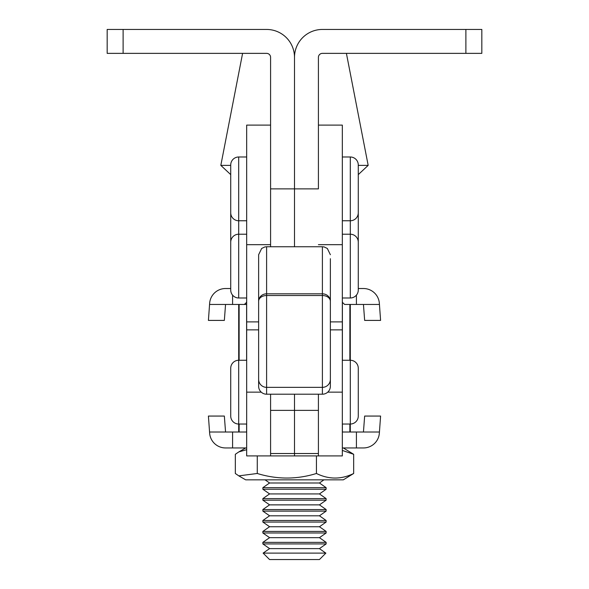 <?xml version="1.0" encoding="UTF-8"?>
<svg xmlns="http://www.w3.org/2000/svg" width="589" height="589" viewBox="0 0 589 589"><rect width="100%" height="100%" fill="white"/><g stroke="black" fill="none" stroke-linecap="round" stroke-linejoin="round"><path stroke-width="0.88" d="M270.587 188.878L294.5 188.878L294.5 57.347L294.5 188.878L318.413 188.878L318.413 57.347A3.983 3.983 0 0 1 322.397 53.363L481.831 53.363L481.831 29.45L322.397 29.45A27.897 27.897 0 0 0 294.5 57.347A27.897 27.897 0 0 0 266.603 29.45L123.116 29.45L123.116 53.363L266.603 53.363A3.983 3.983 0 0 1 270.587 57.347L270.587 246.754L270.587 244.671L246.673 244.671L246.673 455.923L270.587 455.923L270.587 394.21M294.5 188.878L294.5 246.754L294.5 188.878M123.116 29.45L107.169 29.45L107.169 53.363L123.116 53.363M318.413 188.878L318.413 125.104L342.327 125.104L342.327 392.149L327.742 392.149M270.587 157.985L270.587 244.671M270.587 125.104L246.673 125.104L246.673 244.671M322.397 394.21L266.603 394.21A7.974 7.974 180 0 1 258.63 386.237L258.63 254.728L261.663 248.47L264.8 246.96L266.603 246.754L266.603 293.823L322.397 293.823A7.974 7.436 0 0 1 330.37 301.259L330.37 386.237A7.974 7.974 180 0 1 322.397 394.21L322.397 387.356L266.603 387.356L266.603 394.21M330.37 258.704L330.37 301.259A7.974 5.735 180 0 0 322.397 295.523L266.603 295.523L266.603 387.356A7.974 7.974 0 0 1 258.63 379.39M330.37 267.539L330.37 267.031M258.63 301.259A7.974 7.436 0 0 1 266.603 293.823L266.603 295.523A7.974 5.735 0 0 0 258.63 301.259M318.413 394.21L318.413 410.364L294.5 410.364L294.5 394.21L294.5 455.923L270.587 455.923M318.413 410.364L318.413 455.923L294.5 455.923L294.5 453.523L270.587 453.523M270.587 410.364L294.5 410.364L294.5 453.523L318.413 453.523M246.673 424.036L238.7 424.036A7.974 7.974 0 0 1 230.726 416.062L230.726 368.235A7.974 7.974 0 0 1 238.7 360.262L238.7 304.461L244.354 304.461L246.614 302.348L246.673 300.338M358.274 416.062L358.274 368.235L358.274 416.062A7.974 7.974 0 0 1 350.3 424.036L342.327 424.036M358.274 368.235A7.974 7.974 0 0 0 350.3 360.262L342.327 360.262M246.673 360.262L238.7 360.262L238.7 432.009L246.673 432.009M342.327 432.009L350.3 432.009L350.3 304.461L356.411 304.461L356.411 295.133M342.327 300.338L342.386 302.348L344.646 304.461L350.3 304.461M318.413 455.923L342.327 455.923L342.327 392.149M294.139 52.892L294.861 52.892M242.594 53.363L220.823 165.376L230.726 165.376M358.274 165.376L368.177 165.376L346.406 53.363M358.274 174.616L368.177 165.376M230.726 174.616L220.823 165.376M230.726 256.635L230.726 208.808M358.274 208.808L358.274 256.635L358.274 208.808M230.726 290.016L230.726 242.189A7.974 7.974 0 0 1 238.7 234.216L238.7 297.99A7.974 7.974 0 0 1 230.726 290.016L230.726 242.189M358.274 290.016L358.274 242.189L358.274 290.016A7.974 7.974 0 0 1 350.3 297.99L342.327 297.99M358.274 242.189A7.974 7.974 0 0 0 350.3 234.216L342.327 234.216M246.673 234.216L238.7 234.216L238.7 220.765A7.974 7.974 0 0 1 230.726 212.791L230.726 164.964A7.974 7.974 0 0 1 238.7 156.991L238.7 220.765L246.673 220.765M246.673 297.99L238.7 297.99M358.274 212.791L358.274 164.964L358.274 212.791A7.974 7.974 0 0 1 350.3 220.765L342.327 220.765M358.274 164.964A7.974 7.974 0 0 0 350.3 156.991L342.327 156.991M246.673 156.991L238.7 156.991M353.672 473.482C341.296 479.564 328.883 479.564 316.44 473.482C296.775 479.556 277.051 479.556 257.268 473.482L238.803 475.868L245.672 479.836L343.328 479.836L353.672 473.482L353.672 454.303L343.328 447.949M257.268 473.482L257.268 455.923M316.44 473.482L316.44 455.923M238.803 475.868L235.328 473.482L235.328 454.303L238.803 451.918L246.673 449.679M342.327 450.43L353.672 454.303M232.589 447.949L225.55 447.949A15.94 15.94 0 0 1 209.647 433.202L208.41 416.062L224.35 416.062L225.55 432.009L232.589 432.009L232.589 447.949L246.673 447.949M379.441 432.009L363.45 432.009L364.65 416.062L380.59 416.062L379.353 433.202A15.94 15.94 0 0 1 363.45 447.949L342.327 447.949M363.45 432.009L356.411 432.009L356.411 447.949M356.411 432.009L350.3 432.009M238.7 432.009L232.589 432.009M358.274 288.522L363.45 288.522A15.94 15.94 0 0 1 379.353 303.269L380.59 320.409L364.65 320.409L363.45 304.461L356.411 304.461M209.559 304.461L225.55 304.461L224.35 320.409L208.41 320.409L209.647 303.269A15.94 15.94 0 0 1 225.55 288.522L230.726 288.522M225.55 304.461L232.589 304.461L232.589 295.133M232.589 304.461L238.7 304.461M239.127 360.262L239.127 304.461L246.614 304.461M263.121 553.115L269.556 559.55L319.444 559.55L325.879 553.115L263.121 553.115L269.556 548.617L319.444 548.617L326.137 543.927L326.137 542.366L262.863 542.366L269.556 537.676L319.444 537.676L326.137 532.993L326.137 531.425L262.863 531.425L269.556 526.743L319.444 526.743L326.137 522.053L326.137 520.492L262.863 520.492L269.556 515.802L319.444 515.802L326.137 511.119L326.137 509.551L262.863 509.551L269.556 504.869L319.444 504.869L326.137 500.179L326.137 498.618L262.863 498.618L269.556 493.928L319.444 493.928L326.137 489.245L326.137 487.677L262.863 487.677L269.556 482.995L319.444 482.995L323.957 479.836M325.791 553.115L319.444 548.617M269.622 548.617L262.863 543.927L326.137 543.927M269.622 537.676L262.863 532.993L326.137 532.993M269.622 526.743L262.863 522.053L326.137 522.053M269.622 515.802L262.863 511.119L326.137 511.119M269.622 504.869L262.863 500.179L326.137 500.179M269.622 493.928L262.863 489.245L326.137 489.245M269.622 482.995L265.043 479.836M465.884 29.45L465.884 53.363M258.63 321.896L246.673 321.896M330.37 379.39A7.974 7.974 180 0 1 322.397 387.356L322.397 246.754L266.603 246.754M239.127 432.009L239.127 424.036M349.873 432.009L349.873 424.036M349.873 360.262L349.873 304.461M342.386 432.009L342.386 424.036M342.386 360.262L342.386 302.348M246.614 432.009L246.614 424.036M246.614 360.262L246.614 302.348M261.258 392.149L246.673 392.149M350.3 297.99L350.3 156.991M330.37 321.896L342.327 321.896M318.413 244.671L342.327 244.671M225.55 432.009L209.559 432.009M363.45 304.461L379.441 304.461M258.63 329.877L246.673 329.877M322.397 246.754L324.2 246.96L327.337 248.47L330.37 254.728M330.37 329.877L342.327 329.877M245.672 447.949L238.803 451.918M319.444 537.676L326.137 542.366M319.444 526.743L326.137 531.425M319.444 515.802L326.137 520.492M319.444 504.869L326.137 509.551M319.444 493.928L326.137 498.618M319.444 482.995L326.137 487.677M262.863 489.245L262.863 487.677M262.863 500.179L262.863 498.618M262.863 511.119L262.863 509.551M262.863 522.053L262.863 520.492M262.863 532.993L262.863 531.425M262.863 543.927L262.863 542.366"/></g></svg>
